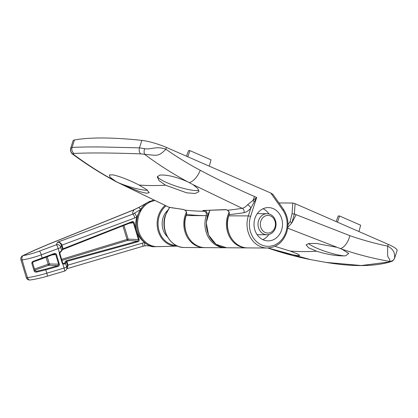 <?xml version="1.0" encoding="UTF-8"?>
<svg xmlns="http://www.w3.org/2000/svg" width="418" height="418" viewBox="0 0 418 418"><rect width="100%" height="100%" fill="white"/><g stroke="black" fill="none" stroke-linecap="round" stroke-linejoin="round"><path stroke-width="0.63" d="M263.063 208.739A16.652 14.243 -89.6 0 1 268.931 213.932M281.58 230.062A16.652 14.243 90.4 0 0 268.351 207.584A16.652 14.243 90.4 0 0 254.917 218.41A16.652 14.243 90.4 0 0 268.147 240.888A16.652 14.243 90.4 0 0 281.58 230.062M225.845 247.749L225.14 247.759A23.789 20.346 -89.6 0 1 206.241 215.646C206.701 213.645 206.137 212.187 204.548 211.273L202.793 210.5L226.034 209.585L227.496 210.233A706.488 343.591 -66.4 0 0 242.184 208.31C243.924 208.002 245.721 206.816 247.571 204.757L256.678 197.463L250.565 216.508A22.086 18.894 90.4 0 0 261.605 244.927A22.086 18.894 90.4 0 0 285.933 231.964A22.086 18.894 90.4 0 0 282.845 210.181L270.775 193.032L166.442 147.444A20.388 3.642 17.8 0 0 141.874 140.391A339.824 60.72 -162.2 0 0 103.126 137.982A339.824 60.72 -162.2 0 0 74.446 139.973A20.388 3.642 -162.2 0 0 73.077 140.756L70.705 148.155M166.442 147.444L165.868 149.231C159.378 156.144 156.64 155.135 153.641 155.219L140.667 153.876C139.225 152.335 138.828 150.328 139.476 147.862L144.612 148.63C150.517 150.052 156.045 145.61 165.868 149.231C176.981 157.001 188.445 164.023 200.253 170.293C218.081 179.756 236.16 188.497 254.499 196.512L256.678 197.463L250.79 208.227C248.475 210.797 246.228 212.281 244.055 212.668A709.884 345.242 113.6 0 1 229.158 214.612L228.777 215.787A23.789 20.346 90.4 0 0 247.675 247.895C233.923 248.423 223.343 230.48 228.625 215.834L248.323 215.907L250.79 208.227A3.396 1.651 -138.4 0 0 247.571 204.757M270.775 193.032L272.614 194.213M147.517 190.253A22.086 3.945 17.8 0 1 146.964 190.263A22.086 3.945 17.8 0 1 117.787 182.441L169.4 207.438L183.298 209.423L184.793 210.082C186.381 210.996 186.956 212.454 186.512 214.46L186.172 215.526A23.789 20.346 90.4 0 0 205.071 247.634C191.319 248.156 180.738 230.213 186.015 215.568L206.241 215.646A709.884 345.242 113.6 0 1 186.512 214.46L186.015 215.568M117.15 182.096A13.595 6.427 118 0 1 116.413 181.82C101.287 173.784 86.719 164.582 72.711 154.205L72.957 154.002C70.856 152.554 70.104 150.611 70.699 148.171L72.048 147.444C71.421 149.91 72.089 151.917 74.064 153.463L72.957 154.002C86.678 164.232 100.921 173.324 115.697 181.276L117.787 182.441M115.697 181.276L109.96 177.175L109.448 174.902L113.137 174.876C120.645 176.673 129.298 180.059 139.095 185.038L146.786 189.673L149.221 192.682L146.452 193.226L139.758 191.674L121.131 184.15M198.884 190.232A22.086 3.945 17.8 0 1 196.261 190.566A22.086 3.945 17.8 0 1 172.812 185.033A22.086 3.945 17.8 0 1 157.513 176.396M244.055 212.668A3.396 2.832 -99.2 0 0 242.184 208.31L192.938 184.594L197.792 188.487L198.963 191.601L195.164 193.492L186.647 192.813L165.523 185.2L159.007 180.586L157.309 176.83L159.613 175.163L161.087 175.006C168.349 174.954 177.154 177.19 187.51 181.72C172.723 173.763 158.469 164.671 144.753 154.446C143.944 153.004 143.896 151.065 144.612 148.63M74.446 139.973L72.048 147.444C79.551 147.047 88.95 146.88 100.247 146.943L139.476 147.862L141.874 140.391M140.667 153.876C111.068 152.816 88.867 152.68 74.064 153.463M192.938 184.594L187.51 181.72M116.413 181.82L169.4 207.438M227.256 210.129A1.019 0.496 -66.2 0 0 227.366 210.212A1.019 0.496 -66.2 0 0 227.496 210.233C229.085 211.147 229.639 212.61 229.158 214.612L228.625 215.834M205.928 210.62L207.819 214.758M229.001 214.659C229.639 212.992 229.095 211.508 227.366 210.212L226.034 209.585M202.793 210.5L226.347 209.716M184.657 210.024A1.019 0.496 -66.2 0 0 184.719 210.061L183.298 209.423M187.834 156.792L189.908 150.616L188.575 150.605L186.48 156.201M189.908 150.616L211.012 159.833L209.308 166.176M268.805 234.55A16.652 14.243 -89.6 0 1 262.87 239.666M267.53 247.869L310.49 259.594L325.983 262.405C352.421 266.794 373.828 266.637 390.198 261.929L388.327 262.081L389.487 261.375C373.384 258.575 357.521 254.51 341.903 249.18L287.668 228.176M341.903 249.18L348.716 253.418L345.822 255.722L344.364 255.884C336.239 256.004 327.001 254.452 316.64 251.228L308.578 247.759L306.107 244.864L309.148 243.464L316.358 243.422L336.187 247.184M287.955 224.738L290.082 221.681L292.051 213.791L292.788 203.033L278.952 202.944M292.788 203.033L295.087 203.655L388.249 244.358A20.388 3.642 -162.2 0 1 397.1 250.528L394.728 257.911C394.268 256.495 396.233 250.622 387.679 246.145L388.249 244.358M299.591 255.126A22.086 3.945 17.8 0 1 297.888 255.597L296.524 255.414C289.632 254.332 280.823 252.101 270.096 248.731M274.919 246.348L290.212 251.061L297.323 253.836L299.722 255.414L297.888 255.597M325.983 262.405L361.314 265.529L388.327 262.081M292.051 213.791L294.382 213.932L291.879 222.836L296.132 214.695L349.887 235.668C362.328 239.989 374.92 243.485 387.679 246.145C387.606 255.863 387.334 255.931 388.599 257.88C389.874 259.5 390.172 260.665 389.487 261.375C392.042 261.407 393.793 260.252 394.728 257.911M290.082 221.681L291.879 222.836L287.772 227.387M344.364 255.884A22.086 3.945 17.8 0 1 308.51 243.569M336.129 221.587L338.225 215.991L339.557 215.996L337.483 222.177M339.557 215.996L360.661 225.218L358.957 231.562M274.83 220.704A8.835 7.555 90.4 0 0 264.892 216.137A8.835 7.555 90.4 0 0 260.963 227.763A8.835 7.555 90.4 0 0 270.901 232.335A8.835 7.555 90.4 0 0 274.83 220.704M258.747 228.437A10.534 9.008 -89.6 0 1 267.081 213.692A10.534 9.008 -89.6 0 1 275.284 220.02A10.534 9.008 -89.6 0 1 266.95 234.764A10.534 9.008 -89.6 0 1 258.747 228.437M64.435 264.103L62.742 263.93L62.204 263.152L59.33 253.621L59.346 252.676L61.655 250.638L62.522 249.086A151.494 73.84 67.5 0 1 61.514 245.35L60.73 247.205A3.396 0.805 165.3 0 1 59.278 248.177A3.396 0.805 165.3 0 1 58.233 248.553L41.314 254.844C34.313 257.357 27.928 259.04 22.17 259.902A3.396 0.763 164.9 0 1 21.438 259.902A3.396 0.763 164.9 0 1 20.9 259.651L26.339 277.693A3.396 0.428 -18.4 0 0 26.825 277.756A3.396 0.428 -18.4 0 0 27.52 277.636C33.247 276.826 39.689 275.337 46.847 273.179L64.111 268.053A3.396 0.387 -18.8 0 0 65.151 267.651A3.396 0.387 -18.8 0 0 66.655 266.851L67.544 265.352A151.494 73.84 67.5 0 1 66.3 261.616L65.511 263.418L64.435 264.103A0.679 0.423 -112.7 0 0 63.86 263.523L64.717 262.969L65.506 261.161L66.525 260.686L137.684 241.066L138.499 239.786L133.373 222.784L131.947 222.214L131.874 221.712C132.919 221.383 133.645 221.702 134.058 222.679L139.157 239.598C139.366 240.669 138.954 241.39 137.919 241.756L66.812 261.386L66.525 260.686M63.134 263.418L63.86 263.523L63.029 263.345L62.742 263.93A144.325 70.344 67.5 0 0 64.111 268.053A3.396 0.575 -106.5 0 1 64.173 268.272A3.396 0.575 -106.5 0 1 64.429 271.13A3.396 3.396 0 0 0 66.394 269.6L67.371 267.938L67.544 265.352L68.056 265.111L142.465 243.109L144.539 242.607L147.773 244.77A23.727 20.294 -89.6 0 1 139.351 211.633L141.179 210.233L140.134 210.4L139.351 211.633L136.843 217.083C133.906 227.235 136.472 235.747 144.539 242.607A3.396 0.585 -100.4 0 1 144.544 245.878L144.544 245.878C147.481 245.627 149.728 245.821 151.279 246.463M66.394 269.6A3.396 3.313 -149.5 0 0 66.655 266.851A145.375 70.856 -112.5 0 1 65.511 263.418A0.679 0.658 -156.4 0 0 64.717 262.969M162.085 246.531L152.507 246.735A0.679 0.345 -75.5 0 0 152.507 246.735A0.679 0.345 -75.5 0 1 152.465 246.714L150.966 246.306L151.906 245.794L149.634 245.727L150.966 246.306M154.357 200.713A23.11 19.766 90.4 0 0 150.757 201.769A23.11 19.766 90.4 0 0 141.88 209.167L141.415 209.873A23.11 19.766 90.4 0 0 152.283 245.904L153.025 246.113A23.11 19.766 90.4 0 0 157.753 246.651L176.762 246.129A22.467 19.218 -89.6 0 1 158.15 230.924A22.467 19.218 -89.6 0 1 164.995 205.567M134.633 213.332A3.396 0.423 -116.2 0 1 136.843 217.083L134.868 217.93A3.396 0.522 -110.4 0 0 132.997 214.047L140.391 209.658L141.023 208.775L141.88 209.167M151.4 246.489L152.507 246.73A0.679 0.345 -75.5 0 0 153.025 246.113M140.391 209.658L140.134 210.4M141.179 210.233L141.415 209.873M152.283 245.904L151.906 245.794M149.728 245.768L149.634 245.727A23.727 20.294 -89.6 0 1 147.773 244.77L149.728 245.768M153.26 200.201L148.04 202.213L139.659 206.978C138.734 208.023 139.189 208.624 141.023 208.775A23.727 20.294 -89.6 0 1 148.04 202.213A23.727 20.294 -89.6 0 1 150.14 201.183M167.487 210.541A16.992 14.531 90.4 0 0 167.325 236.682M139.993 206.785L134.262 209.711A3.396 1.144 -112.7 0 0 134.016 209.731L53.656 242.153C42.594 246.599 32.275 251.119 22.713 255.701A3.396 3.396 0 0 0 20.9 259.651M138.342 207.636A3.396 0.998 -117.8 0 1 138.415 207.584L138.415 207.584A3.396 0.998 -117.8 0 1 138.494 207.558A16.992 12.671 -121.5 0 0 139.659 206.978M62.01 245.079L61.493 245.288C60.474 243.109 59.126 242.09 57.454 242.241L132.997 214.047C132.313 212.94 132.731 211.492 134.262 209.711L53.859 242.147C42.855 246.573 32.604 251.056 23.11 255.607C28.032 254.808 33.487 253.303 39.475 251.093L56.383 244.781L57.454 242.241C59.408 241.933 60.923 242.853 61.989 245.005L62.01 245.079A151.703 73.944 -112.5 0 0 63.019 248.804L131.874 221.712M64.429 271.13L47.156 276.235A3.396 0.575 -106.5 0 0 46.847 273.179A150.564 73.385 67.5 0 1 45.75 269.861L36.81 272.055C35.64 272.311 34.746 271.946 34.13 270.953L31.846 263.371C31.82 262.253 32.379 261.527 33.529 261.187L54.225 253.517C55.27 253.193 56.007 253.522 56.435 254.494L59.361 264.202C59.549 265.273 59.131 265.994 58.097 266.365L45.75 269.861L45.452 269.155L57.851 265.655L58.692 264.369L55.751 254.619L54.298 254.039L33.837 261.668L33.529 261.187M59.361 264.202L49.381 263.941L48.164 264.26L46.032 257.253M26.339 277.693A3.396 3.396 0 0 0 29.981 279.992A3.396 2.21 -97 0 1 27.52 277.636A165.251 80.543 67.5 0 1 22.17 259.902A3.396 2.226 81.2 0 1 23.11 255.607A3.396 1.771 -115.6 0 0 22.713 255.701M59.784 252.723L59.346 252.676A144.325 70.344 67.5 0 1 58.233 248.553A3.396 0.533 -110.5 0 0 58.159 248.339A3.396 0.533 -110.5 0 0 56.383 244.781A3.396 3.287 -157.2 0 1 60.73 247.205A145.375 70.856 -112.5 0 0 61.655 250.638A0.679 0.664 -150.8 0 1 61.598 251.124L60.458 251.976A0.679 0.413 -116.8 0 0 60.594 251.364M134.868 217.93L61.493 245.288M123.953 225.37L128.143 239.122L139.157 239.598M61.603 259.322L127.035 239.436L122.871 225.793M67.564 265.414L68.077 265.19L67.063 268.466M142.465 243.109A3.396 0.564 73.6 0 1 142.815 246.291L144.544 245.878M58.097 266.365L57.804 265.67L48.817 265.252L34.809 270.132M34.903 270.65L36.763 271.272L45.452 269.155M34.866 270.566L36.1 271.287M54.225 253.517L54.319 254.045L54.664 253.961M42.296 258.69L54.298 254.039M56.435 254.494L52.067 254.917M32.573 262.964L31.846 263.371M39.475 251.093A3.396 0.533 69.5 0 1 41.314 254.844A150.564 73.385 67.5 0 0 42.218 258.162L42.317 258.69L33.837 261.668C32.667 262.457 32.275 262.906 32.661 263L34.95 270.587L34.13 270.953M35.603 271.167L36.763 271.272L36.81 272.055M62.099 249.87L63.118 249.332L63.019 248.804L62.522 249.086A0.679 0.664 -150.8 0 1 62.465 249.572L61.598 251.124M132.281 222.136L63.102 249.332M137.919 241.756L137.637 241.081L127.579 240.434A1.019 0.293 73.1 0 1 127.035 239.436L128.143 239.122A1.019 0.836 -86.3 0 1 127.579 240.434L61.937 260.409M65.506 261.161A0.679 0.658 -156.4 0 1 66.3 261.616L66.812 261.386A151.703 73.944 -112.5 0 0 68.056 265.111M129.256 223.28L134.058 222.679M62.204 263.152L62.716 262.891L62.987 263.34M59.33 253.621L59.831 253.334L62.632 262.87M60.385 252.002A0.679 0.413 -116.8 0 0 60.458 251.976L59.831 253.334M34.464 269.025L48.164 264.26A1.019 0.387 71.6 0 0 48.817 265.252A1.019 0.846 -87.4 0 0 49.381 263.941L47.208 256.798M250.565 216.508A1.698 0.303 17.8 0 0 248.323 215.907A23.789 20.346 -89.6 0 0 267.222 248.02C276.554 247.508 283.038 242.33 286.67 232.476C289.12 224.038 288.012 216.278 283.352 209.193A1.698 0.564 144.9 0 1 282.845 210.181M206.241 215.646L207.422 215.939L206.241 215.646M186.36 214.502C186.977 212.762 186.428 211.283 184.719 210.061A1.019 0.496 -66.2 0 0 184.793 210.082A706.488 343.591 -66.4 0 0 204.548 211.273A1.019 0.496 -66.2 0 0 205.264 210.62M165.523 185.2A704.116 342.436 113.6 0 1 139.095 185.038M200.253 170.293A13.595 6.427 118 0 1 189.265 182.541M254.499 196.512A13.595 6.61 113.6 0 1 252.947 200.337A3.396 0.444 -131.4 0 0 254.28 201.925M209.909 210.578A23.789 20.346 90.4 0 0 207.652 215.657A23.789 20.346 90.4 0 0 226.551 247.764L246.62 247.89A23.789 20.346 -89.6 0 1 227.721 215.782A23.789 20.346 -89.6 0 1 229.069 212.407M290.212 251.061A704.116 342.436 -66.4 0 0 316.64 251.228M169.734 207.532A23.789 20.346 90.4 0 0 165.57 215.395A23.789 20.346 90.4 0 0 184.469 247.503L204.015 247.628A23.789 20.346 -89.6 0 1 185.117 215.516A23.789 20.346 -89.6 0 1 186.423 212.229M267.896 248.01L267.959 248.031A13.595 6.761 -70.8 0 0 268.267 248.12M295.087 203.655L294.382 213.932L296.132 214.695M340.383 248.569A13.595 6.761 -70.8 0 0 349.887 235.668M177.572 246.087A22.467 19.218 -89.6 0 1 176.762 246.129L177.572 246.087M165.868 205.959A21.788 18.638 90.4 0 0 158.871 230.083A21.788 18.638 90.4 0 0 176.203 245.45M129.408 211.754A3.396 1.197 -113 0 0 129.146 211.785M225.14 247.759L205.071 247.634M267.222 248.02L247.675 247.895M283.352 209.193L272.729 194.109M72.711 154.205C72.209 154.08 71.53 153.15 70.673 151.405L70.658 148.296M183.512 209.507L168.752 207.239M184.469 247.503C170.596 248.005 160.047 230.072 165.314 215.474L169.572 207.5M267.959 248.031C281.925 252.885 296.106 256.741 310.49 259.594M390.14 261.95C391.713 260.921 392.094 262.525 394.723 257.927M204.015 247.628L204.543 247.623M246.62 247.89L247.148 247.884M209.784 210.578L206.241 222.601L208.525 235.015L215.991 244.29L226.551 247.764M257.284 213.635L267.081 213.692M257.154 234.702L266.95 234.764M139.878 206.847L134.016 209.731M47.156 276.235C40.546 278.242 32.505 279.762 29.981 279.992M66.927 268.696L142.815 246.291M131.963 222.214L62.371 249.692"/></g></svg>
